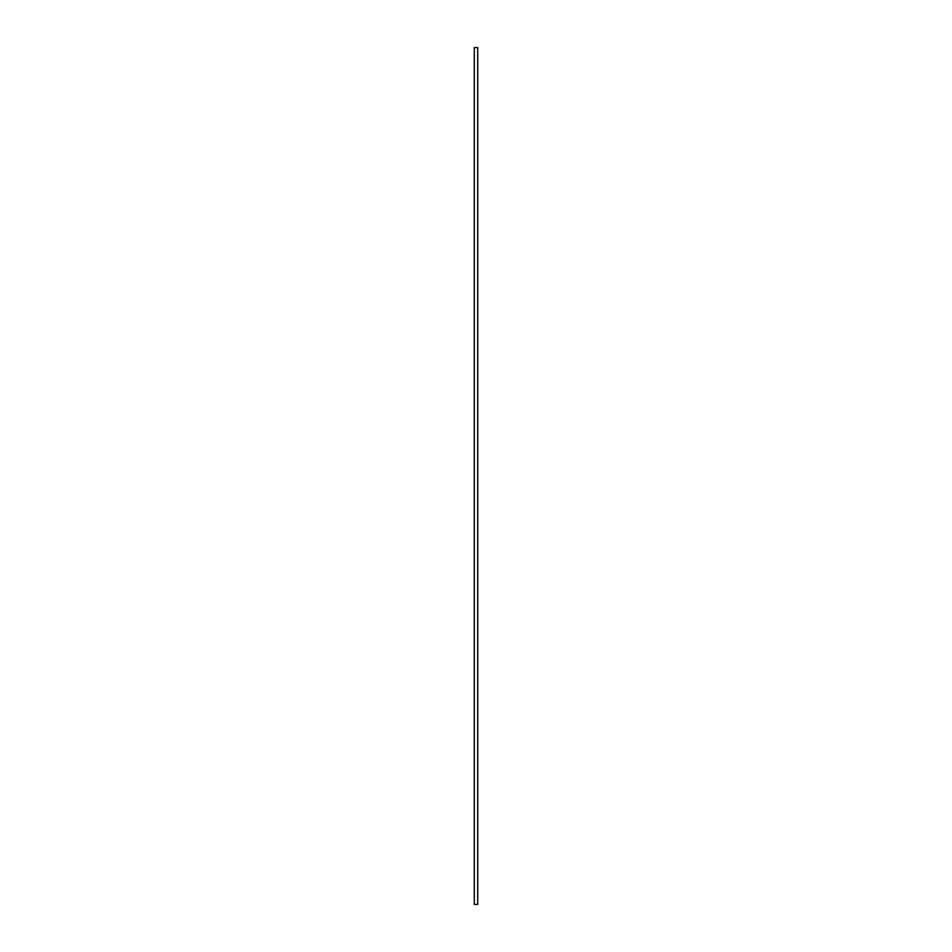 <?xml version="1.0" encoding="UTF-8"?>
<svg xmlns="http://www.w3.org/2000/svg" width="952" height="952" viewBox="0 0 952 952"><rect width="100%" height="100%" fill="white"/><g stroke="black" fill="none" stroke-linecap="round" stroke-linejoin="round"><path stroke-width="1.43" d="M477.714 904.4L477.714 47.6L474.286 47.6L474.286 904.4L477.714 904.4"/></g></svg>
